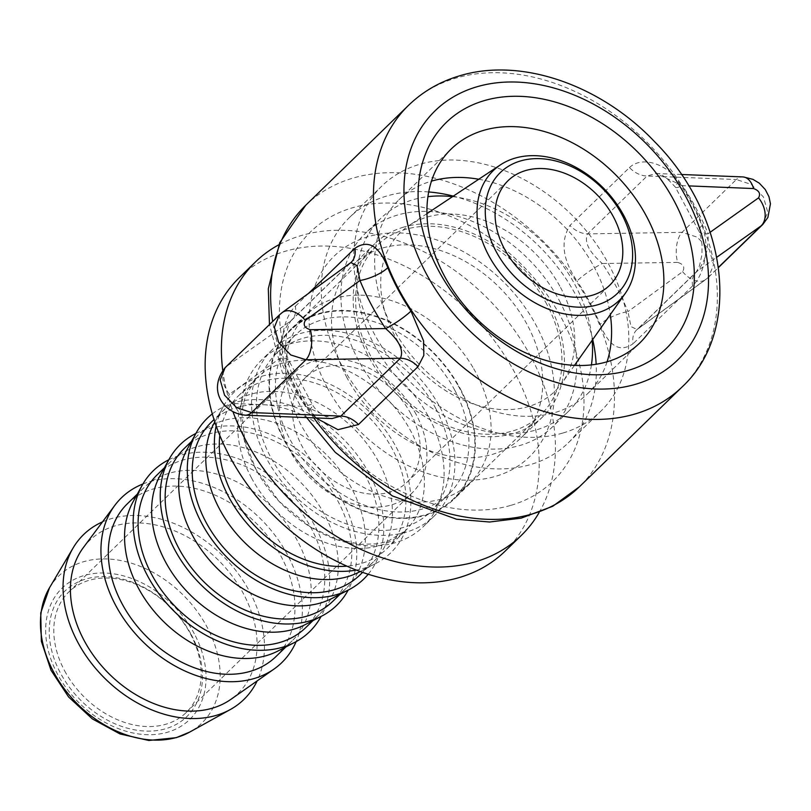 <?xml version="1.0" encoding="UTF-8"?>
<svg xmlns="http://www.w3.org/2000/svg" width="811" height="811" viewBox="0 0 811 811"><rect width="100%" height="100%" fill="white"/><g stroke="black" fill="none" stroke-linecap="round" stroke-linejoin="round"><path stroke-width="0.61" stroke-dasharray="4.05 3.04" d="M457.455 384.485A117.22 86.706 45.8 0 0 290.47 330.381A117.22 86.706 45.8 0 0 310.005 474.871A117.22 86.706 45.8 0 0 453.876 498.501A117.22 86.706 45.8 0 0 457.455 384.485M473.695 368.701A117.22 86.706 -134.2 0 1 470.116 482.717A117.22 86.706 -134.2 0 1 326.245 459.087A117.22 86.706 -134.2 0 1 306.71 314.597A117.22 86.706 -134.2 0 1 473.695 368.701M505.091 551.186A190.697 141.043 45.8 0 0 510.91 365.71A190.697 141.043 45.8 0 0 239.255 277.697M539.102 512.582A190.697 141.043 45.8 0 0 527.15 349.926A190.697 141.043 45.8 0 0 278.812 244.79M222.761 370.353A190.697 141.043 45.8 0 0 233 411.785M562.996 433.003A157.04 116.155 45.8 0 0 600.728 411.289A157.04 116.155 45.8 0 0 608.635 264.153A157.04 116.155 45.8 0 0 381.819 186.064A157.04 116.155 45.8 0 0 373.912 333.199A157.04 116.155 45.8 0 0 562.996 433.003M607.064 361.797A135.265 100.047 -134.2 0 1 587.407 393.872A135.265 100.047 -134.2 0 1 554.906 412.576A135.265 100.047 -134.2 0 1 405.196 347.483A135.265 100.047 -134.2 0 1 398.85 199.881A135.265 100.047 -134.2 0 1 431.472 181.137M478.754 179.251A135.265 100.047 -134.2 0 1 610.298 314.587M347.017 377.804A120.586 89.19 -134.2 0 1 353.089 264.822A120.586 89.19 -134.2 0 1 382.062 248.156A120.586 89.19 -134.2 0 1 527.251 324.785A120.586 89.19 -134.2 0 1 521.189 437.768A120.586 89.19 -134.2 0 1 347.017 377.804M327.086 387.334A140.019 103.565 45.8 0 0 495.673 476.321A140.019 103.565 45.8 0 0 536.365 325.779A140.019 103.565 45.8 0 0 367.778 236.792A140.019 103.565 45.8 0 0 327.086 387.334M428.705 191.964A157.04 116.155 45.8 0 0 349.328 217.632A157.04 116.155 45.8 0 0 341.431 364.768A157.04 116.155 45.8 0 0 568.247 442.867A157.04 116.155 45.8 0 0 596.166 364.251M592.709 339.525A157.04 116.155 45.8 0 0 576.155 295.731A157.04 116.155 45.8 0 0 453.329 196.12M403.716 227.1A120.586 89.19 45.8 0 0 374.743 243.776A120.586 89.19 45.8 0 0 394.835 392.412A120.586 89.19 45.8 0 0 542.843 416.722A120.586 89.19 45.8 0 0 537.176 285.137A120.586 89.19 45.8 0 0 403.716 227.1M677.631 262.389L602.309 263.514A217.571 160.923 -134.2 0 1 627.988 311.606L682.598 271.695C685.123 267.265 683.47 264.163 677.631 262.389A22.434 11.324 89 0 1 682.021 232.341L587.569 233.882A22.434 16.595 -134.2 0 1 569.93 225.448L629.468 167.573A22.434 16.595 45.8 0 0 647.107 176.017L587.569 233.882C583.981 241.881 588.898 251.765 602.309 263.514A22.434 3.619 146.2 0 0 576.996 281.011C562.57 259.692 560.219 241.171 569.93 225.448M629.468 167.573C642.018 155.509 667.189 163.994 678.746 182.11A22.434 3.619 146.2 0 0 675.401 187.209C666.48 177.234 659.982 172.662 655.896 173.503L647.107 176.017L736.358 179.525A22.434 12.986 92.3 0 1 742.835 176.93L743.697 177.011M678.746 182.11A196.303 145.189 -134.2 0 1 701.92 225.499A22.434 7.258 157.9 0 0 699.072 231.52L675.411 187.229A22.434 3.619 146.2 0 0 682.436 185.638L655.896 173.503M701.92 225.499C710.101 244.324 705.043 273.865 692.635 285.877A22.434 16.595 -134.2 0 1 696.294 271.938L699.518 265.734L701.951 254.644L702.042 244.77L700.897 237.339L699.072 231.52A22.434 7.258 157.9 0 0 708.115 233.73A217.571 160.923 45.8 0 0 682.436 185.638L688.651 185.891M682.598 271.695A22.434 14.152 -126.1 0 0 705.752 279.542L637.111 329.519L630.978 326.6L627.988 311.606A22.434 7.258 157.9 0 0 600.16 324.41A196.303 145.189 45.8 0 0 576.996 281.011M636.777 329.783L638.166 328.627A22.434 16.595 45.8 0 0 636.777 329.783A22.434 16.595 45.8 0 0 636.767 329.803L696.304 271.928A22.434 16.595 -134.2 0 1 696.314 271.918A22.434 16.595 -134.2 0 1 697.693 270.762C705.094 261.689 708.571 249.342 708.115 233.73L710.213 232.23M636.767 329.803A22.434 16.595 45.8 0 0 633.097 343.742C619.878 352.886 608.899 346.439 600.16 324.41M762.695 224.556L767.764 212.158L763.404 196.931L751.402 184.462L736.358 179.525L682.021 232.341L697.196 237.126L709.27 249.524L713.589 264.832L708.52 277.2L705.783 279.521A22.434 14.152 -126.1 0 0 706.756 278.68L638.166 328.627L697.693 270.762L716.792 257.239M225.134 367.677L226.857 366.227A22.434 15.825 -125.3 0 0 229.401 394.237L279.846 358.371A22.434 7.258 -22.1 0 1 288.878 360.55L312.549 404.861A22.434 3.619 146.2 0 0 305.524 406.463A217.571 160.923 -134.2 0 1 279.846 358.371C279.389 342.749 282.867 330.401 290.267 321.328A22.434 16.595 45.8 0 0 291.646 320.173A22.434 16.595 45.8 0 0 291.666 320.163A22.434 16.595 45.8 0 0 295.326 306.213C282.917 318.236 277.859 347.777 286.04 366.592A196.303 145.189 45.8 0 0 309.214 409.991L315.895 417.969M291.646 320.173L291.656 320.163C287.864 322.251 282.167 347.757 288.888 360.571A22.434 7.258 -22.1 0 1 286.04 366.592M309.214 409.991A22.434 3.619 146.2 0 0 312.559 404.882C318.541 415.678 333.939 419.966 332.003 418.577L305.524 406.463L234.369 403.533C228.803 401.496 227.151 398.394 229.401 394.237M281.944 312.752A22.434 14.152 -126.1 0 0 281.194 313.411L226.857 366.227L290.267 321.328L349.794 263.463A22.434 16.595 45.8 0 0 351.183 262.308A22.434 16.595 45.8 0 0 351.193 262.288L291.666 320.163M279.501 314.83L350.828 262.602M244.263 415.08A22.434 12.986 92.3 0 1 234.369 403.533M708.459 277.261L718.465 267.306M429.161 417.858A116.105 85.875 -134.2 0 1 423.322 526.633A116.105 85.875 -134.2 0 1 255.637 468.9A116.105 85.875 -134.2 0 1 261.477 360.125A116.105 85.875 -134.2 0 1 429.161 417.858M219.811 435.446A106.565 78.819 -134.2 0 1 238.353 395.91A106.565 78.819 -134.2 0 1 392.26 448.899A106.565 78.819 -134.2 0 1 386.898 548.743A106.565 78.819 -134.2 0 1 346.855 566.149M64.606 670.778A84.131 62.224 45.8 0 0 186.114 712.605A84.131 62.224 45.8 0 0 190.352 633.786A84.131 62.224 45.8 0 0 68.844 591.949A84.131 62.224 45.8 0 0 64.606 670.778M191.244 634.628A87.497 64.718 -134.2 0 1 127.763 728.288A87.497 64.718 -134.2 0 1 58.554 598.66A87.497 64.718 -134.2 0 1 191.244 634.628M416.104 414.36A84.131 62.224 45.8 0 0 294.586 372.533A84.131 62.224 45.8 0 0 290.348 451.352A84.131 62.224 45.8 0 0 411.866 493.189A84.131 62.224 45.8 0 0 416.104 414.36M410.842 413.792A72.909 53.931 45.8 0 0 305.534 377.531A72.909 53.931 45.8 0 0 301.864 445.847A72.909 53.931 45.8 0 0 407.173 482.109A72.909 53.931 45.8 0 0 410.842 413.792M102.531 521.858A114.98 85.043 -134.2 0 1 249.676 591.746A114.98 85.043 -134.2 0 1 257.138 680.926M560.523 287.479A110.772 81.931 -134.2 0 1 562.287 382.67A110.772 81.931 -134.2 0 1 394.957 336.18A110.772 81.931 -134.2 0 1 409.332 225.306A110.772 81.931 -134.2 0 1 560.523 287.479M460.192 388.55A117.788 87.112 -134.2 0 1 454.272 498.897A117.788 87.112 -134.2 0 1 284.154 440.332A117.788 87.112 -134.2 0 1 290.074 329.976A117.788 87.112 -134.2 0 1 460.192 388.55M546.817 304.358A117.788 87.112 45.8 0 0 376.699 245.794A117.788 87.112 45.8 0 0 370.769 356.141A117.788 87.112 45.8 0 0 540.886 414.715A117.788 87.112 45.8 0 0 546.817 304.358M454.748 390.152A110.489 81.729 -134.2 0 1 449.182 493.676A110.489 81.729 -134.2 0 1 289.598 438.731A110.489 81.729 -134.2 0 1 295.163 335.207A110.489 81.729 -134.2 0 1 454.748 390.152M435.801 408.572A110.489 81.729 -134.2 0 1 430.235 512.086A110.489 81.729 -134.2 0 1 270.651 457.151A110.489 81.729 -134.2 0 1 276.216 353.626A110.489 81.729 -134.2 0 1 435.801 408.572M439.988 407.335A116.105 85.875 -134.2 0 1 434.149 516.11A116.105 85.875 -134.2 0 1 266.464 458.377A116.105 85.875 -134.2 0 1 272.303 349.602A116.105 85.875 -134.2 0 1 439.988 407.335M216.162 425.887A112.171 82.965 -134.2 0 1 223.278 406.564A112.171 82.965 -134.2 0 1 306.751 376.03A112.171 82.965 -134.2 0 1 396.457 447.662A112.171 82.965 -134.2 0 1 375.817 563.503A112.171 82.965 -134.2 0 1 356.293 570.062M214.205 423.007A106.565 78.819 -134.2 0 1 224.809 409.058A106.565 78.819 -134.2 0 1 378.727 462.047A106.565 78.819 -134.2 0 1 373.364 561.891A106.565 78.819 -134.2 0 1 359.121 572.1M211.276 422.217A106.565 78.819 -134.2 0 1 365.193 475.205A106.565 78.819 -134.2 0 1 359.831 575.05M212.31 413.884A112.171 82.965 -134.2 0 1 369.39 473.969A112.171 82.965 -134.2 0 1 368.184 574.259M187.138 449.314A106.565 78.819 -134.2 0 1 197.742 435.365A106.565 78.819 -134.2 0 1 351.66 488.364A106.565 78.819 -134.2 0 1 346.297 588.198A106.565 78.819 -134.2 0 1 332.054 598.406M184.209 448.524A106.565 78.819 -134.2 0 1 338.126 501.512A106.565 78.819 -134.2 0 1 332.763 601.356M195.877 433.459A112.171 82.965 -134.2 0 1 342.323 500.286A112.171 82.965 -134.2 0 1 348.152 590.124M160.071 475.621A106.565 78.819 -134.2 0 1 170.675 461.682A106.565 78.819 -134.2 0 1 324.593 514.671A106.565 78.819 -134.2 0 1 319.23 614.515A106.565 78.819 -134.2 0 1 304.987 624.723M157.141 474.83A106.565 78.819 -134.2 0 1 311.059 527.829A106.565 78.819 -134.2 0 1 305.696 627.663M168.81 459.766A112.171 82.965 -134.2 0 1 315.256 526.592A112.171 82.965 -134.2 0 1 321.085 616.431M133.004 501.928A106.565 78.819 -134.2 0 1 143.608 487.989A106.565 78.819 -134.2 0 1 297.525 540.978A106.565 78.819 -134.2 0 1 292.163 640.822A106.565 78.819 -134.2 0 1 277.92 651.03M127.368 503.773A106.565 78.819 -134.2 0 1 281.285 556.762A106.565 78.819 -134.2 0 1 275.922 656.606M142.929 483.974A114.98 85.043 -134.2 0 1 287.57 554.917A114.98 85.043 -134.2 0 1 296.147 641.613M83.33 547.607A106.565 78.819 -134.2 0 1 243.391 593.601A106.565 78.819 -134.2 0 1 230.851 699.376M452.538 196.647A134.606 99.56 -134.2 0 1 575.252 285.239A134.606 99.56 -134.2 0 1 592.162 340.296M591.432 364.899A134.606 99.56 -134.2 0 1 568.481 411.359A134.606 99.56 -134.2 0 1 374.064 344.422A134.606 99.56 -134.2 0 1 380.835 218.301A134.606 99.56 -134.2 0 1 427.924 196.678M559.387 300.658A134.606 99.56 -134.2 0 1 552.615 426.779A134.606 99.56 -134.2 0 1 358.198 359.841A134.606 99.56 -134.2 0 1 364.97 233.72A134.606 99.56 -134.2 0 1 559.387 300.658M692.635 285.877L633.097 343.742M313.786 417.888A196.303 145.189 -134.2 0 1 272.678 321.46M305.727 205.264A196.303 145.189 -134.2 0 1 352.897 178.126A196.303 145.189 -134.2 0 1 570.163 272.597A196.303 145.189 -134.2 0 1 579.378 486.803M682.233 386.827A196.303 145.189 45.8 0 0 673.018 172.621A196.303 145.189 45.8 0 0 455.752 78.15A196.303 145.189 45.8 0 0 408.582 105.288M308.525 293.379L295.326 306.213M511.133 505.283A173.868 128.604 45.8 0 0 561.658 318.338A173.868 128.604 45.8 0 0 352.309 207.839A173.868 128.604 45.8 0 0 301.783 394.775A173.868 128.604 45.8 0 0 511.133 505.283M251.43 477.811A106.565 78.819 45.8 0 0 405.348 530.81A106.565 78.819 45.8 0 0 387.587 399.458A106.565 78.819 45.8 0 0 256.793 377.977A106.565 78.819 45.8 0 0 251.43 477.811M194.285 633.726A91.562 67.729 45.8 0 0 84.03 575.536A91.562 67.729 45.8 0 0 57.429 673.982A91.562 67.729 45.8 0 0 167.674 732.181A91.562 67.729 45.8 0 0 194.285 633.726M49.512 587.752A102.612 75.889 -134.2 0 1 126.019 561.699A102.612 75.889 -134.2 0 1 206.998 626.964A102.612 75.889 -134.2 0 1 189.764 732.049M306.71 314.597L290.47 330.381M470.116 482.717L453.876 498.501M587.407 393.872L639.686 343.053M398.85 199.881L451.129 149.062M568.247 442.867L600.728 411.289M349.328 217.632L381.819 186.064M374.743 243.776L353.089 264.822M542.843 416.722L521.189 437.768M306.659 417.614L282.238 372.127L269.465 324.582M681.301 174.487L655.967 173.503M708.53 277.21L718.495 267.508M238.353 395.91L256.793 377.977L245.642 395.545L242.976 405.571L242.002 414.462L244.841 440.88L255.972 469.366L279.146 501.451L309.944 526.643L335.845 539.011L361.017 544.343L377.5 543.816L387.597 541.424L405.348 530.81L386.898 548.743M186.114 712.605L411.866 493.189M68.844 591.949L294.586 372.533M407.173 482.109L609.76 285.188M305.534 377.531L508.122 180.62M426.971 213.607L409.332 225.306M574.482 365.376L562.287 382.67M376.699 245.794L290.074 329.976M540.886 414.715L454.272 498.897M295.163 335.207L276.216 353.626M449.182 493.676L430.235 512.086M272.303 349.602L261.477 360.125M434.149 516.11L423.322 526.633M360.216 571.542L375.817 563.503M214.803 421.933L223.278 406.564M224.809 409.058L214.023 419.551M373.364 561.891L362.578 572.384M197.742 435.365L191.457 441.478M346.297 588.198L340.012 594.311M170.675 461.682L164.39 467.795M319.23 614.515L312.945 620.628M143.608 487.989L137.323 494.102M292.163 640.822L285.877 646.935M380.835 218.301L364.97 233.72M568.481 411.359L552.615 426.779"/><path stroke-width="1.22" d="M278.812 244.79A190.697 141.043 45.8 0 0 255.495 261.912L239.255 277.697A190.697 141.043 45.8 0 0 271.036 512.745A190.697 141.043 45.8 0 0 505.091 551.186L521.331 535.402A190.697 141.043 45.8 0 0 539.102 512.582M255.495 261.912A190.697 141.043 45.8 0 0 222.761 370.353M233 411.785A190.697 141.043 45.8 0 0 365.487 551.409A190.697 141.043 45.8 0 0 521.331 535.402M431.472 181.137A135.265 100.047 -134.2 0 1 478.754 179.251M610.298 314.587A135.265 100.047 -134.2 0 1 607.064 361.797M607.186 361.757A135.265 100.047 -134.2 0 1 457.475 296.664A135.265 100.047 -134.2 0 1 451.129 149.062A135.265 100.047 -134.2 0 1 483.63 130.358A135.265 100.047 -134.2 0 1 633.34 195.451A135.265 100.047 -134.2 0 1 639.686 343.053A135.265 100.047 -134.2 0 1 607.186 361.757M484.208 100.645A157.699 116.642 45.8 0 0 490.189 333.007A157.699 116.642 45.8 0 0 694.317 272.962A157.699 116.642 45.8 0 0 484.208 100.645M596.166 364.251A157.04 116.155 45.8 0 0 592.709 339.525M453.329 196.12A157.04 116.155 45.8 0 0 428.705 191.964M315.895 417.969L337.974 429.678L358.492 424.518L418.03 366.653L423.818 355.39L423.585 340.914L410.964 311.079A22.434 3.619 -33.8 0 1 385.651 328.577L310.329 329.702C304.5 327.928 302.838 324.826 305.362 320.396A22.434 14.152 -126.1 0 0 282.208 312.549L350.839 262.582L356.972 265.521L359.972 280.484A22.434 7.258 157.9 0 0 387.8 267.691C379.092 245.682 368.113 239.235 354.863 248.348L308.525 293.379M358.492 424.518A22.434 16.595 45.8 0 0 340.853 416.084L332.003 418.577L245.115 415.171A22.434 12.986 92.3 0 1 244.263 415.08M418.03 366.653A22.434 16.595 45.8 0 0 400.391 358.219L340.853 416.084L251.603 412.566A22.434 12.986 92.3 0 1 245.125 415.171M351.193 262.288A22.434 16.595 45.8 0 0 354.863 248.348M305.362 320.396L359.972 280.484A217.571 160.923 45.8 0 0 385.651 328.577C399.124 340.336 404.03 350.22 400.391 358.219L305.94 359.749L251.603 412.566L236.559 407.639L224.566 395.2L220.197 379.923L225.134 367.677M310.329 329.702A22.434 11.324 89 0 1 305.94 359.749L290.754 354.954L278.72 342.566L274.392 327.259L279.44 314.891L282.177 312.58A22.434 14.152 -126.1 0 0 281.944 312.752M742.835 176.93A22.434 12.986 92.3 0 1 753.591 188.557C759.167 190.605 760.819 193.707 758.559 197.864A22.434 15.825 54.7 0 1 761.103 225.874L762.837 224.424M758.559 197.864L710.213 232.23M688.651 185.891L753.591 188.557M346.855 566.149A106.565 78.819 -134.2 0 1 232.98 495.744A106.565 78.819 -134.2 0 1 219.811 435.446M504.452 248.936A72.909 53.931 -134.2 0 1 508.122 180.62A72.909 53.931 -134.2 0 1 613.43 216.872A72.909 53.931 -134.2 0 1 609.76 285.188A72.909 53.931 -134.2 0 1 504.452 248.936M257.138 680.926A114.98 85.043 -134.2 0 1 230.365 709.503A114.98 85.043 -134.2 0 1 77.826 642.302A114.98 85.043 -134.2 0 1 73.203 547.81A114.98 85.043 -134.2 0 1 102.531 521.858M623.841 215.635A90.437 66.887 45.8 0 0 500.407 164.876A90.437 66.887 45.8 0 0 488.668 255.394A90.437 66.887 45.8 0 0 625.281 293.349A90.437 66.887 45.8 0 0 623.841 215.635M621.814 214.408A84.131 62.224 -134.2 0 1 560.786 304.47A84.131 62.224 -134.2 0 1 494.234 179.829A84.131 62.224 -134.2 0 1 621.814 214.408M356.293 570.062A112.171 82.965 -134.2 0 1 228.793 496.981A112.171 82.965 -134.2 0 1 216.162 425.887M360.216 571.542L359.121 572.1A106.565 78.819 -134.2 0 1 219.446 508.902A106.565 78.819 -134.2 0 1 214.205 423.007L214.803 421.933M362.578 572.384L359.831 575.05A106.565 78.819 -134.2 0 1 205.913 522.061A106.565 78.819 -134.2 0 1 211.276 422.217L214.023 419.551M368.184 574.259A112.171 82.965 -134.2 0 1 348.75 589.81A112.171 82.965 -134.2 0 1 201.726 523.288A112.171 82.965 -134.2 0 1 196.201 432.871A112.171 82.965 -134.2 0 1 212.31 413.884M348.75 589.81L332.054 598.406A106.565 78.819 -134.2 0 1 192.379 535.209A106.565 78.819 -134.2 0 1 187.138 449.314L196.201 432.871M340.012 594.311L332.763 601.356A106.565 78.819 -134.2 0 1 178.846 548.368A106.565 78.819 -134.2 0 1 184.209 448.524L191.457 441.478M348.152 590.124A112.171 82.965 -134.2 0 1 321.683 616.127A112.171 82.965 -134.2 0 1 174.659 549.594A112.171 82.965 -134.2 0 1 169.134 459.178A112.171 82.965 -134.2 0 1 195.877 433.459M321.683 616.127L304.987 624.723A106.565 78.819 -134.2 0 1 165.312 561.526A106.565 78.819 -134.2 0 1 160.071 475.621L169.134 459.178M312.945 620.628L305.696 627.663A106.565 78.819 -134.2 0 1 151.779 574.675A106.565 78.819 -134.2 0 1 157.141 474.83L164.39 467.795M321.085 616.431A112.171 82.965 -134.2 0 1 294.616 642.434A112.171 82.965 -134.2 0 1 147.592 575.911A112.171 82.965 -134.2 0 1 142.067 485.485A112.171 82.965 -134.2 0 1 168.81 459.766M294.616 642.434L277.92 651.03A106.565 78.819 -134.2 0 1 138.245 587.833A106.565 78.819 -134.2 0 1 133.004 501.928L142.067 485.485M285.877 646.935L275.922 656.606A106.565 78.819 -134.2 0 1 122.005 603.617A106.565 78.819 -134.2 0 1 127.368 503.773L137.323 494.102M296.147 641.613A114.98 85.043 -134.2 0 1 274.047 669.045A114.98 85.043 -134.2 0 1 115.72 605.462A114.98 85.043 -134.2 0 1 114.878 505.294A114.98 85.043 -134.2 0 1 142.929 483.974M274.047 669.045L230.851 699.376A106.565 78.819 -134.2 0 1 84.111 640.447A106.565 78.819 -134.2 0 1 83.33 547.607L114.878 505.294M592.162 340.296A134.606 99.56 -134.2 0 1 591.432 364.899M427.924 196.678A134.606 99.56 -134.2 0 1 452.538 196.647M635.652 384.262A173.868 128.604 -134.2 0 1 426.302 273.753A173.868 128.604 -134.2 0 1 476.827 86.807A173.868 128.604 -134.2 0 1 686.177 197.316A173.868 128.604 -134.2 0 1 635.652 384.262M272.678 321.46A196.303 145.189 -134.2 0 1 305.727 205.264L408.582 105.288A196.303 145.189 45.8 0 0 417.797 319.504A196.303 145.189 45.8 0 0 635.064 413.975A196.303 145.189 45.8 0 0 682.233 386.827L579.378 486.803A196.303 145.189 -134.2 0 1 532.209 513.951A196.303 145.189 -134.2 0 1 313.786 417.888M410.964 311.079A196.303 145.189 -134.2 0 1 387.8 267.691M716.792 257.239L761.103 225.874L718.465 267.306M49.512 587.752L40.732 612.913L41.361 641.349L51.022 670.261L68.611 696.973L92.363 718.911L119.977 733.935L148.839 740.473L176.251 737.675L189.764 732.049A102.612 75.889 -134.2 0 1 177.183 737.29A102.612 75.889 -134.2 0 1 53.638 672.076A102.612 75.889 -134.2 0 1 49.512 587.752L73.203 547.81M579.378 486.803L552.717 506.287L521.189 518.158L489.591 522.01L456.532 519.222L392.382 495.916L335.237 452.315L306.659 417.614M269.465 324.582L268.309 288.777L279.694 242.763L305.727 205.264M225.194 367.616C206.714 390.892 224.515 413.559 245.125 415.131M279.43 314.891L225.123 367.677M682.233 386.827C743.423 329.874 726.96 214.124 654.7 141.803C601.215 85.287 521.443 56.922 459.665 75.808C439.957 81.637 422.926 91.461 408.582 105.288M762.847 224.404L767.885 217.47L770.45 203.784L768.96 196.678L765.26 189.531L759.339 183.215L752.922 179.343L743.697 177.011M742.846 176.92L681.301 174.487M718.495 267.508L762.695 224.556M189.764 732.049L230.365 709.503M500.407 164.876L426.971 213.607M625.281 293.349L574.482 365.376"/></g></svg>
